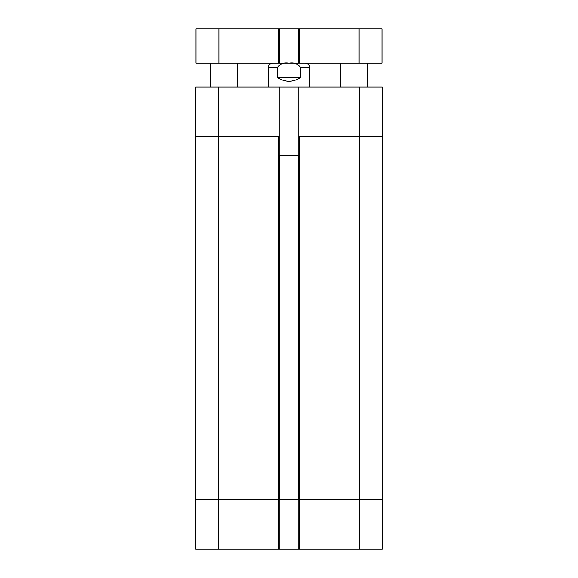 <?xml version="1.0" encoding="UTF-8"?>
<svg xmlns="http://www.w3.org/2000/svg" width="578" height="578" viewBox="0 0 578 578"><rect width="100%" height="100%" fill="white"/><g stroke="black" fill="none" stroke-linecap="round" stroke-linejoin="round"><path stroke-width="0.87" d="M279.073 87.083L298.927 87.083L298.927 155.525L279.073 155.525L279.073 87.083L195.66 87.083L195.227 136.704L218.325 136.704L218.325 87.083M298.927 136.704L382.773 136.704L382.34 87.083L298.927 87.083M279.586 63.125L382.087 63.125L382.087 28.9L195.913 28.9L195.913 63.125L279.586 63.125L279.586 28.9M298.414 63.125L298.414 28.9M300.35 77.842C292.786 82.365 285.214 82.365 277.65 77.842L277.65 67.229C280.164 63.681 283.942 62.33 289 63.183C294.058 62.33 297.836 63.681 300.35 67.229L300.35 77.842L277.65 77.842M279.586 499.479L298.934 499.479L298.927 549.1L279.073 549.1L279.073 499.479L279.586 499.479L279.586 155.525M278.394 549.1L278.394 499.479L195.227 499.479L195.66 549.1L279.073 549.1M298.414 499.479L298.414 155.525M299.267 499.479L299.267 136.704M279.073 136.704L218.325 136.704M195.74 499.479L195.74 136.704M382.26 499.479L382.26 136.704M359.675 499.479L299.606 499.479L299.606 549.1L382.34 549.1L382.773 499.479L359.675 499.479L359.675 549.1M298.927 549.1L299.606 549.1M278.733 63.125L278.733 28.9M219.011 63.125L219.011 28.9M358.989 63.125L358.989 28.9M299.267 63.125L299.267 28.9M277.65 67.229L268.467 67.229L268.467 87.083M309.533 87.083L309.533 67.229L300.35 67.229M278.733 499.479L278.733 136.704M359.675 136.704L359.675 87.083M218.838 499.479L218.838 136.704M359.162 499.479L359.162 136.704M218.325 499.479L218.325 549.1M237.666 87.083L237.666 63.125M210.284 87.083L210.284 63.125M367.716 87.083L367.716 63.125M340.334 87.083L340.334 63.125M309.533 67.229C309.288 64.736 307.922 63.37 305.43 63.125M268.467 67.229C268.712 64.736 270.078 63.37 272.57 63.125"/></g></svg>
